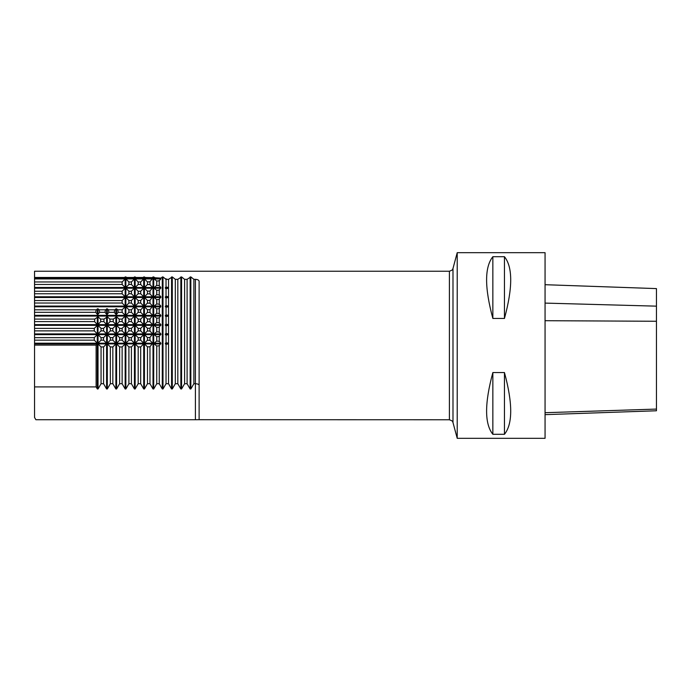 <?xml version="1.0" encoding="UTF-8"?>
<svg xmlns="http://www.w3.org/2000/svg" width="691" height="691" viewBox="0 0 691 691"><rect width="100%" height="100%" fill="white"/><g stroke="black" fill="none" stroke-linecap="round" stroke-linejoin="round"><path stroke-width="1.04" d="M545.061 414.652L656.45 410.765L656.45 288.596L545.061 284.701M96.118 345.103L96.118 386.9L97.31 388.973L97.31 343.902L96.118 345.103L34.55 345.103L34.55 386.9L96.118 386.9M97.31 388.973L98.027 388.973L101.059 383.721L103.564 383.721L106.595 388.973L107.304 388.973L110.344 383.721L112.84 383.721L115.881 388.973L116.589 388.973L119.621 383.721L122.126 383.721L125.157 388.973L125.866 388.973L128.906 383.721L131.411 383.721L134.443 388.973L135.151 388.973L138.183 383.721L140.688 383.721L143.719 388.973L144.436 388.973L147.468 383.721L149.973 383.721L153.005 388.973L153.713 388.973L156.753 383.721L159.25 383.721L162.29 388.973L162.998 388.973L166.03 383.721L168.535 383.721L171.567 388.973L172.284 388.973L175.315 383.721L177.82 383.721L180.852 388.973L181.56 388.973L184.601 383.721L187.097 383.721L190.137 388.973L190.846 388.973L193.877 383.721L195.406 383.721C197.661 383.816 198.896 384.326 199.12 385.258M195.406 419.722L199.12 419.696L199.12 281.367C199.017 280.157 197.773 279.484 195.406 279.337L195.406 419.722L35.872 419.722L34.55 417.433L34.55 386.9M145.188 277.471L152.072 277.609L152.642 278.223L149.973 281.773L147.468 281.902L144.436 278.931L145.188 277.471L144.436 276.918L142.968 277.471L135.902 277.471L135.151 276.918L133.691 277.471L126.617 277.471L125.866 276.918L124.406 277.471L34.55 277.471L34.55 345.103M34.55 277.471L34.55 271.243L449.392 271.243L449.392 419.757L199.12 419.696M34.55 343.902L97.31 343.902M125.157 388.973L125.157 343.902L122.126 346.942L122.126 383.721M122.126 340.162L122.126 337.657L125.157 334.625L125.157 343.194L122.126 340.162L119.621 340.162L116.589 343.194L116.589 334.625L119.621 337.657L122.126 337.657M122.126 330.877L122.126 328.38L125.157 325.34L125.157 333.917L122.126 330.877L119.612 330.877M122.126 321.6L122.126 319.095L125.157 316.063L125.157 324.632L122.126 321.6L119.344 321.6L119.12 319.095L116.589 316.772L113.341 319.095L113.117 321.6L115.881 324.545L116.589 324.545L119.344 321.6M122.126 312.315L122.126 309.81L125.157 306.778L125.157 315.346L122.126 312.315L118.187 312.315L117.729 309.81L116.589 308.808L114.732 309.81L114.274 312.315L115.881 314.301L116.589 314.301L118.187 312.315M122.126 303.029L122.126 300.533L125.157 297.493L125.157 306.07L122.126 303.029L34.55 303.029M125.157 296.785L125.157 288.216L122.126 291.248L122.126 293.753L125.157 296.785L34.55 296.785M122.126 284.467L122.126 281.963L125.157 278.931L125.157 287.499L122.126 284.467L34.55 284.467M159.25 383.721L159.25 345.707L156.753 346.07L154.231 343.902L154.231 343.194L156.753 341.026L159.25 341.397L159.25 336.422L156.753 336.793L154.231 334.625L154.231 333.917L156.753 331.749L159.25 332.112L159.25 327.145L156.753 327.508L154.231 325.34L154.231 324.632L156.753 322.464L156.753 318.231L154.231 316.063L154.231 315.346L156.753 313.178L156.753 308.946L154.231 306.778L154.231 306.07L156.753 303.902L159.25 304.265L159.25 299.298L156.753 299.661L154.231 297.493L154.231 296.785L156.753 294.616L159.25 294.988L159.25 290.013L156.753 290.384L154.231 288.216L154.231 287.499L156.753 285.331L159.25 285.703L159.25 280.727L156.753 281.099L154.231 278.931L154.801 277.722L153.713 276.918L152.072 277.609M154.801 277.722L160.735 278.093L160.856 278.931L159.25 280.727M165.322 278.732L166.341 278.931L166.03 279.432L162.998 276.918L160.735 278.093M195.406 279.337L193.877 279.337L190.846 276.918L187.097 279.337L184.601 279.337L181.56 276.918L177.82 279.337L175.315 279.337L172.284 276.918L168.535 279.337L166.453 279.337M153.005 388.973L153.005 276.918M149.973 284.657L152.642 287.499L149.973 291.058L147.468 291.187L144.436 288.216L144.436 287.499L147.468 284.528L149.973 284.657L149.973 281.773M149.973 293.943L152.642 296.785L149.973 300.343L147.468 300.464L144.436 297.493L144.436 296.785L147.468 293.813L149.973 293.943L149.973 291.058M149.973 303.219L152.642 306.07L149.973 309.62L147.468 309.749L144.436 306.778L144.436 306.07L147.468 303.099L149.973 303.219L149.973 300.343M149.973 312.505L152.642 315.346L149.973 318.905L147.468 319.035L144.436 316.063L144.436 315.346L147.468 312.375L149.973 312.505L149.973 309.62M149.973 321.79L152.642 324.632L149.973 328.19L147.468 328.311L144.436 325.34L144.436 324.632L147.468 321.661L149.973 321.79L149.973 318.905M149.973 331.067L152.642 333.917L149.973 337.467L147.468 337.597L144.436 334.625L144.436 333.917L147.468 330.946L149.973 331.067L149.973 328.19M149.973 340.352L152.642 343.194L149.973 346.752L147.468 346.873L144.436 343.902L144.436 343.194L147.468 340.222L149.973 340.352L149.973 337.467M149.973 383.721L149.973 346.752M147.468 383.721L147.468 346.873M147.468 340.222L147.468 337.597M147.468 330.946L147.468 328.311M147.468 321.661L147.468 319.035M147.468 312.375L147.468 309.749M147.468 303.099L147.468 300.464M147.468 293.813L147.468 291.187M147.468 284.528L147.468 281.902M144.436 388.973L144.436 276.918M143.719 388.973L143.719 343.902L140.688 346.942L140.688 383.721M140.688 340.162L140.688 337.657L143.719 334.625L143.719 343.194L140.688 340.162L138.183 340.162L138.183 337.657L140.688 337.657M140.688 330.877L140.688 328.38L143.719 325.34L143.719 333.917L140.688 330.877L138.183 330.877L138.183 328.38L140.688 328.38M140.688 321.6L140.688 319.095L143.719 316.063L143.719 324.632L140.688 321.6L138.183 321.6L138.183 319.095L140.688 319.095M140.688 312.315L140.688 309.81L143.719 306.778L143.719 315.346L140.688 312.315L138.183 312.315L138.183 309.81L140.688 309.81M140.688 303.029L140.688 300.533L143.719 297.493L143.719 306.07L140.688 303.029L138.183 303.029L138.183 300.533L140.688 300.533M143.719 296.785L143.719 288.216L140.688 291.248L140.688 293.753L143.719 296.785L135.151 296.785L135.151 288.216L138.183 291.248L140.688 291.248M140.688 284.467L140.688 281.963L143.719 278.931L143.719 287.499L140.688 284.467L138.183 284.467L138.183 281.963L140.688 281.963M138.183 291.248L138.183 293.753L140.688 293.753M138.183 383.721L138.183 346.942L140.688 346.942M135.151 388.973L135.151 343.902L138.183 346.942M138.183 340.162L135.151 343.194L135.151 334.625L138.183 337.657M138.183 330.877L135.151 333.917L135.151 325.34L138.183 328.38M138.183 321.6L135.151 324.632L135.151 316.063L138.183 319.095M138.183 312.315L135.151 315.346L135.151 306.778L138.183 309.81M138.183 303.029L135.151 306.07L135.151 297.493L138.183 300.533M138.183 293.753L135.151 296.785M138.183 284.467L135.151 287.499L135.151 278.931L138.183 281.963M134.443 388.973L134.443 343.902L131.411 346.942L131.411 383.721M131.411 340.162L131.411 337.657L134.443 334.625L134.443 343.194L131.411 340.162L128.906 340.162L128.906 337.657L131.411 337.657M131.411 330.877L131.411 328.38L134.443 325.34L134.443 333.917L131.411 330.877L128.906 330.877L128.906 328.38L131.411 328.38M131.411 321.6L131.411 319.095L134.443 316.063L134.443 324.632L131.411 321.6L128.906 321.6L128.906 319.095L131.411 319.095M131.411 312.315L131.411 309.81L134.443 306.778L134.443 315.346L131.411 312.315L128.906 312.315L128.906 309.81L131.411 309.81M131.411 303.029L131.411 300.533L134.443 297.493L134.443 306.07L131.411 303.029L128.906 303.029L128.906 300.533L131.411 300.533M134.443 296.785L134.443 288.216L131.411 291.248L131.411 293.753L134.443 296.785L125.866 296.785L125.866 288.216L128.906 291.248L131.411 291.248M131.411 284.467L131.411 281.963L134.443 278.931L134.443 287.499L131.411 284.467L128.906 284.467L128.906 281.963L131.411 281.963M128.906 291.248L128.906 293.753L131.411 293.753M128.906 383.721L128.906 346.942L131.411 346.942M125.866 388.973L125.866 343.902L128.906 346.942M128.906 340.162L125.866 343.194L125.866 334.625L128.906 337.657M128.906 330.877L125.866 333.917L125.866 325.34L128.906 328.38M128.906 321.6L125.866 324.632L125.866 316.063L128.906 319.095M128.906 312.315L125.866 315.346L125.866 306.778L128.906 309.81M128.906 303.029L125.866 306.07L125.866 297.493L128.906 300.533M128.906 293.753L125.866 296.785M128.906 284.467L125.866 287.499L125.866 278.931L128.906 281.963M166.03 296.284L168.207 296.785L168.207 297.493L166.03 297.994L165.322 297.493L166.03 296.284L166.03 288.717L165.322 288.216L166.03 286.998L166.03 279.432M166.03 305.569L168.207 306.07L168.207 306.778L166.03 307.279L165.322 306.778L166.03 305.569L166.03 297.994M166.03 314.846L168.207 315.346L168.207 316.063L166.03 316.564L165.322 316.063L166.03 314.846L166.03 307.279M166.03 324.131L168.207 324.632L168.207 325.34L166.03 325.841L165.322 325.34L166.03 324.131L166.03 316.564M166.03 342.693L168.207 343.194L168.207 343.902L166.03 344.412L165.322 343.902L166.03 342.693L166.03 335.126L168.207 334.625L168.207 333.917L166.03 333.408L166.03 325.841M166.03 383.721L166.03 344.412M168.535 383.721L168.535 279.337M166.03 286.998L168.207 287.499L168.207 288.216L166.03 288.717M156.753 303.902L156.753 299.661M156.753 294.616L156.753 290.384M156.753 285.331L156.753 281.099M156.753 383.721L156.753 346.07M156.753 341.026L156.753 336.793M156.753 331.749L156.753 327.508M153.713 388.973L153.713 276.918M162.998 388.973L162.998 276.918M166.03 335.126L165.322 334.625L166.03 333.408M156.753 322.464L159.25 322.835L160.856 324.632L159.25 327.145M159.25 322.835L159.25 317.86L156.753 318.231M156.753 313.178L159.25 313.55L160.856 315.346L159.25 317.86M159.25 313.55L159.25 308.575L156.753 308.946M159.25 304.265L160.856 306.07L159.25 308.575M154.231 306.778L160.727 306.925M159.25 294.988L160.856 296.785L159.25 299.298M159.25 285.703L160.856 287.499L159.25 290.013M162.29 388.973L162.29 276.918M159.25 341.397L160.856 343.194L159.25 345.707M159.25 332.112L160.856 333.917L159.25 336.422M116.589 328.7L116.451 333.917L119.595 330.877L119.621 328.38L116.589 325.392L116.589 328.7L115.881 328.7L115.881 325.392L112.84 328.38L112.866 330.877L116.01 333.917L115.881 328.7M116.589 325.392L115.881 325.392M107.304 328.7L107.174 333.917L110.318 330.877L110.335 328.38L107.304 325.392L107.304 328.7L106.595 328.7L106.595 325.392L103.564 328.38L103.59 330.877L106.734 333.917L106.595 328.7M107.304 325.392L106.595 325.392M98.027 328.7L97.889 333.917L101.033 330.877L101.059 328.38L98.027 325.392L98.027 328.7L97.31 328.7L97.31 325.392L94.278 328.38L94.304 330.877L97.448 333.917L97.31 328.7M98.027 325.392L97.31 325.392M119.621 383.721L119.621 346.942L122.126 346.942M116.589 388.973L116.589 343.902L119.621 346.942M119.621 340.162L119.621 337.657M115.881 388.973L115.881 343.902L112.84 346.942L112.84 383.721M112.84 340.162L112.84 337.657L115.881 334.625L115.881 343.194L112.84 340.162L110.344 340.162L110.344 337.657L112.84 337.657M119.621 328.38L122.126 328.38M110.327 330.877L112.858 330.877M110.335 328.38L112.84 328.38M106.595 343.194L103.564 340.162L103.564 337.657L106.595 334.625L106.595 343.194L98.027 343.194L98.027 334.625L101.059 337.657L103.564 337.657M97.31 343.194L97.31 334.625L94.278 337.657L94.278 340.162L97.31 343.194L34.55 343.194M107.304 388.973L107.304 343.902L110.344 346.942L112.84 346.942M110.344 383.721L110.344 346.942M110.344 340.162L107.304 343.194L107.304 334.625L110.344 337.657M101.041 330.877L103.572 330.877M101.059 328.38L103.564 328.38M103.564 340.162L101.059 340.162L101.059 337.657M101.059 340.162L98.027 343.194M34.55 278.223L125.157 278.223L124.406 277.471M125.157 278.223L125.157 276.918M457.217 345.5L457.217 438.319L545.061 438.319L545.061 252.681L457.217 252.681L457.217 345.5M504.456 372.553L492.856 372.553C484.521 403.337 484.521 423.92 492.856 434.293L504.456 434.293C512.791 423.92 512.791 403.337 504.456 372.553L504.456 434.293M504.456 256.707L492.856 256.707C484.521 267.08 484.521 287.663 492.856 318.447L504.456 318.447C512.791 287.663 512.791 267.08 504.456 256.707L504.456 318.447M492.856 434.293L492.856 372.553M492.856 318.447L492.856 256.707M193.877 383.721L193.877 279.337M190.846 388.973L190.846 276.918M190.137 388.973L190.137 276.918M187.097 383.721L187.097 279.337M98.027 334.625L106.595 334.625M135.151 288.216L143.719 288.216M125.866 288.216L134.443 288.216M135.902 277.471L135.151 278.223L143.719 278.223L143.719 276.918M135.151 278.223L135.151 276.918M126.617 277.471L125.866 278.223L134.443 278.223L134.443 276.918M125.866 278.223L125.866 276.918M34.55 278.931L125.157 278.931M34.55 287.499L125.157 287.499M34.55 288.216L125.157 288.216M34.55 297.493L125.157 297.493M34.55 306.07L125.157 306.07M34.55 306.778L125.157 306.778M34.55 315.346L125.157 315.346M34.55 316.063L125.157 316.063M34.55 324.632L125.157 324.632M34.55 325.34L125.157 325.34M116.451 333.917L125.157 333.917M107.174 333.917L116.01 333.917M97.889 333.917L106.734 333.917M34.55 333.917L97.448 333.917M34.55 334.625L97.31 334.625M98.027 388.973L98.027 343.902L101.059 346.942L103.564 346.942L103.564 383.721M106.595 388.973L106.595 343.902L98.027 343.902M107.304 343.902L115.881 343.902M116.589 343.902L125.157 343.902M125.866 343.902L134.443 343.902M135.151 343.902L143.719 343.902M135.151 278.931L143.719 278.931M135.151 287.499L143.719 287.499M125.866 287.499L134.443 287.499M125.866 278.931L134.443 278.931M135.151 334.625L143.719 334.625M135.151 343.194L143.719 343.194M135.151 325.34L143.719 325.34M135.151 333.917L143.719 333.917M135.151 316.063L143.719 316.063M135.151 324.632L143.719 324.632M135.151 306.778L143.719 306.778M135.151 315.346L143.719 315.346M135.151 297.493L143.719 297.493M135.151 306.07L143.719 306.07M125.866 343.194L134.443 343.194M125.866 334.625L134.443 334.625M125.866 333.917L134.443 333.917M125.866 325.34L134.443 325.34M125.866 324.632L134.443 324.632M125.866 316.063L134.443 316.063M125.866 315.346L134.443 315.346M125.866 306.778L134.443 306.778M125.866 306.07L134.443 306.07M125.866 297.493L134.443 297.493M116.589 343.194L125.157 343.194M116.589 334.625L125.157 334.625M107.304 343.194L115.881 343.194M107.304 334.625L115.881 334.625M143.719 278.223L142.968 277.471M134.443 278.223L133.691 277.471M184.601 383.721L184.601 279.337M177.82 383.721L177.82 279.337M175.315 383.721L175.315 279.337M181.56 388.973L181.56 276.918M180.852 388.973L180.852 276.918M172.284 388.973L172.284 276.918M171.567 388.973L171.567 276.918M101.059 383.721L101.059 346.942M106.595 343.902L103.564 346.942M99.625 312.315L99.167 309.81L98.027 308.808L96.17 309.81L95.712 312.315L97.31 314.301L98.027 314.301L99.625 312.315L104.997 312.315L106.595 314.301L107.304 314.301L108.902 312.315L114.274 312.315M99.167 309.81L105.455 309.81L104.997 312.315M108.902 312.315L108.444 309.81L107.304 308.808L105.455 309.81M108.444 309.81L114.732 309.81M117.729 309.81L122.126 309.81M34.55 309.81L96.17 309.81M34.55 300.533L122.126 300.533M34.55 312.315L95.712 312.315M34.55 319.095L94.779 319.095L94.555 321.6L97.31 324.545L98.027 324.545L100.782 321.6L103.831 321.6L106.595 324.545L107.304 324.545L110.068 321.6L113.117 321.6M100.782 321.6L100.558 319.095L98.027 316.772L94.779 319.095M100.558 319.095L104.065 319.095L103.831 321.6M110.068 321.6L109.843 319.095L107.304 316.772L104.065 319.095M109.843 319.095L113.341 319.095M119.12 319.095L122.126 319.095M34.55 321.6L94.555 321.6M34.55 328.38L94.278 328.38M34.55 330.877L94.304 330.877M34.55 337.657L94.278 337.657M34.55 340.162L94.278 340.162M34.55 281.963L122.126 281.963M34.55 291.248L122.126 291.248M34.55 293.753L122.126 293.753M97.31 308.808L97.31 314.301M98.027 308.808L98.027 314.301M97.31 316.772L97.31 324.545M98.027 316.772L98.027 324.545M106.595 308.808L106.595 314.301M107.304 308.808L107.304 314.301M106.595 316.772L106.595 324.545M107.304 316.772L107.304 324.545M115.881 308.808L115.881 314.301M116.589 308.808L116.589 314.301M115.881 316.772L115.881 324.545M116.589 316.772L116.589 324.545M160.856 315.346L154.231 315.346M160.856 316.063L154.231 316.063M160.856 324.632L154.231 324.632M160.856 325.34L154.231 325.34M160.856 306.07L154.231 306.07M168.207 333.917L165.322 333.917M168.207 334.625L165.322 334.625M160.856 333.917L154.231 333.917M160.856 334.625L154.231 334.625M160.856 343.194L154.231 343.194M160.856 343.902L154.231 343.902M160.856 278.223L154.231 278.223M160.856 278.931L154.231 278.931M160.856 287.499L154.231 287.499M160.856 288.216L154.231 288.216M160.856 296.785L154.231 296.785M160.856 297.493L154.231 297.493M168.207 343.194L165.322 343.194M168.207 343.902L165.322 343.902M166.341 278.931L165.322 278.931M168.207 287.499L165.322 287.499M168.207 288.216L165.322 288.216M168.207 296.785L165.322 296.785M168.207 297.493L165.322 297.493M152.642 278.223L144.436 278.223M152.642 278.931L144.436 278.931M152.642 287.499L144.436 287.499M152.642 288.216L144.436 288.216M152.642 296.785L144.436 296.785M152.642 297.493L144.436 297.493M152.642 306.07L144.436 306.07M152.642 306.778L144.436 306.778M152.642 315.346L144.436 315.346M152.642 316.063L144.436 316.063M152.642 324.632L144.436 324.632M152.642 325.34L144.436 325.34M152.642 333.917L144.436 333.917M152.642 334.625L144.436 334.625M152.642 343.902L144.436 343.902M152.642 343.194L144.436 343.194M168.207 325.34L165.322 325.34M168.207 324.632L165.322 324.632M168.207 316.063L165.322 316.063M168.207 315.346L165.322 315.346M168.207 306.778L165.322 306.778M168.207 306.07L165.322 306.07M656.45 306.156L545.061 303.099M656.45 321.263L545.061 320.702M656.45 409.081L545.061 412.7M457.217 252.681L452.985 268.488L452.985 422.512L457.217 438.319M452.985 268.488C452.294 268.868 454.246 269.516 449.392 271.243M452.985 422.512C452.294 422.132 454.246 421.484 449.392 419.757"/></g></svg>
